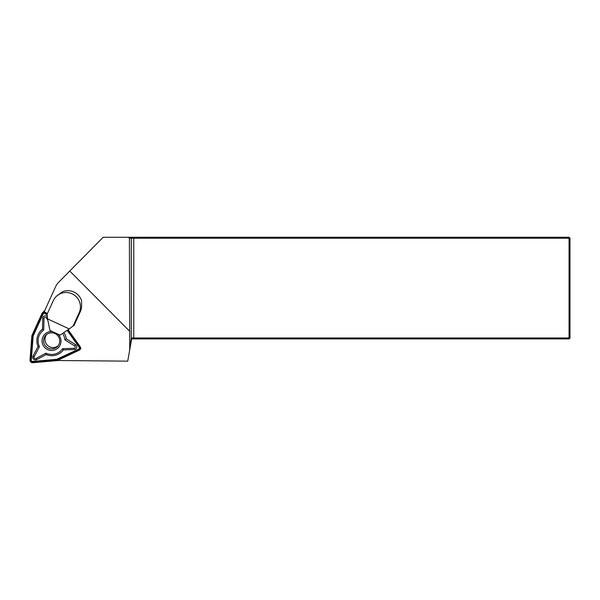 <?xml version="1.0" encoding="UTF-8"?>
<svg xmlns="http://www.w3.org/2000/svg" width="600" height="600" viewBox="0 0 600 600"><rect width="100%" height="100%" fill="white"/><g stroke="black" fill="none" stroke-linecap="round" stroke-linejoin="round"><path stroke-width="0.9" d="M80.543 348.053L80.977 348.653L80.37 348.938M129.398 330.998L69.765 271.035L103.17 237.27L569.048 237.27L570 238.222L570 337.965L569.048 337.965L569.048 338.918L133.77 338.918L133.77 337.965L569.048 337.965L569.048 238.222L133.77 238.222L133.77 337.965L131.347 337.965L129.72 348.48L129.398 238.222L131.273 238.222L131.273 341.017L127.718 361.155L57.293 360.51M128.43 237.27L129.398 238.222M80.4 311.513L79.17 312.735A14.295 14.138 -134.8 0 0 56.137 296.587A14.295 14.138 -134.8 0 0 53.273 300.712L47.093 314.28L47.543 318.87L69.248 328.942L74.22 325.072L80.4 311.513A14.295 14.138 45.2 0 0 81.623 306.75L81.54 300.532A14.295 14.138 -134.8 0 0 62.565 291.728L57.285 295.455M129.72 348.48L129.532 350.888M69.765 271.035L58.688 282.24A15.885 15.712 -134.8 0 0 55.59 286.733L44.085 312M131.64 338.918L131.273 341.017M133.77 237.27L133.77 238.222L131.273 238.222L130.335 237.27M133.77 338.918L131.558 338.918L131.347 337.965M569.048 237.27L569.048 238.222L570 238.222M570 337.965L569.048 338.918M79.17 312.735L72.99 326.295M47.543 318.87L49.957 330.435L60.03 335.108L69.248 328.942M59.677 340.163A8.1 8.01 45.2 0 1 45.983 346.507A8.1 8.01 45.2 0 1 54.367 333.3A8.1 8.01 45.2 0 1 59.677 340.163M46.68 334.478A8.1 8.01 -134.8 0 0 58.02 345.885M44.625 310.808A2.542 2.513 -134.8 0 0 43.957 311.28L42.457 312.772A2.542 2.513 -134.8 0 0 41.947 313.507L31.867 335.655L30 359.993A2.542 2.513 -134.8 0 0 32.767 362.73L57.082 360.608L79.11 350.28A2.542 2.513 -134.8 0 0 80.07 346.538L68.1 329.707M59.707 340.155A8.13 8.04 45.2 0 1 48.323 348.188A8.13 8.04 45.2 0 1 46.95 334.237A8.13 8.04 45.2 0 1 59.707 340.155M47.362 313.68L45.675 312.51A2.542 2.513 -134.8 0 0 42.457 312.772M47.1 314.265L45.322 313.028A1.905 1.882 -134.8 0 0 42.525 313.778L32.483 335.82L30.63 360.053A1.905 1.882 -134.8 0 0 32.707 362.1L56.91 359.985L78.84 349.71A1.905 1.882 -134.8 0 0 79.56 346.905L67.582 330.053M63.84 332.558A14.895 14.737 45.2 0 1 66.323 338.903L75.547 344.625A2.67 2.64 45.2 0 1 74.287 349.53L63.495 349.905A14.895 14.737 45.2 0 1 46.17 354.562L36.69 359.632A2.67 2.64 45.2 0 1 33.06 356.04L38.025 346.507A14.895 14.737 45.2 0 1 42.495 329.123L42.75 318.33A2.67 2.64 45.2 0 1 47.325 316.605M47.16 314.955L45.03 313.478A1.268 1.26 -134.8 0 0 43.162 313.98L33.172 335.918L31.328 360.038A1.268 1.26 -134.8 0 0 32.707 361.41L56.805 359.303L78.63 349.072A1.268 1.26 -134.8 0 0 79.11 347.197L67.133 330.353M33.172 335.918L32.483 335.82M56.805 359.303L56.91 359.985M38.025 346.507L39.428 346.71L34.148 356.843A1.268 1.26 -134.8 0 0 35.873 358.553L45.945 353.16A13.5 13.35 -134.8 0 0 62.617 348.683L74.078 348.285A1.268 1.26 -134.8 0 0 74.677 345.952L64.883 339.87A13.5 13.35 -134.8 0 0 62.52 333.435M42.495 329.123L43.718 329.993A13.5 13.35 -134.8 0 0 39.428 346.71M47.843 320.28L46.328 317.895A1.268 1.26 -134.8 0 0 43.995 318.517L43.718 329.993M66.323 338.903L64.883 339.87M63.495 349.905L62.617 348.683M46.17 354.562L45.945 353.16M52.44 331.582A9.533 9.428 -134.8 0 0 42.045 340.597A9.533 9.428 -134.8 0 0 51.825 350.483A9.533 9.428 -134.8 0 0 57.998 334.163M31.328 360.038L30.63 360.053M43.162 313.98L42.525 313.778M45.03 313.478L45.322 313.028M79.11 347.197L79.56 346.905M78.63 349.072L78.84 349.71M32.707 361.41L32.707 362.1M42.75 318.33L43.995 318.517M47.377 317.19L46.328 317.895M75.547 344.625L74.677 345.952M74.287 349.53L74.078 348.285M36.69 359.632L35.873 358.553M33.06 356.04L34.148 356.843M56.137 296.587L57.367 295.365"/></g></svg>
